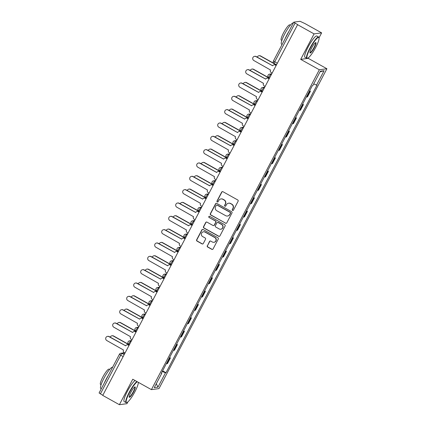 <?xml version="1.0" encoding="UTF-8"?>
<svg xmlns="http://www.w3.org/2000/svg" width="426" height="426" viewBox="0 0 426 426"><rect width="100%" height="100%" fill="white"/><g stroke="black" fill="none" stroke-linecap="round" stroke-linejoin="round"><path stroke-width="0.64" d="M232.548 210.439A0.671 0.65 -97.7 0 0 233.432 210.172L238.107 201.258A0.959 0.932 -97.7 0 0 237.729 199.959L222.958 191.716A0.959 0.932 -97.7 0 0 221.696 192.099L217.015 201.013A0.671 0.65 -97.7 0 0 217.675 201.999A0.671 0.65 -97.7 0 0 218.165 201.652L218.767 200.502A3.062 2.982 -97.7 0 1 222.803 199.283L224.039 199.97A3.062 2.982 -97.7 0 1 225.253 204.118L224.646 205.273A0.671 0.65 -97.7 0 0 225.311 206.259A0.671 0.65 -97.7 0 0 225.796 205.912L226.403 204.762A3.062 2.982 -97.7 0 1 230.439 203.543L231.669 204.23A3.062 2.982 -97.7 0 1 232.889 208.378L232.282 209.533A0.671 0.65 -97.7 0 0 232.548 210.439M228.618 203.191L228.842 203.165A3.062 2.982 -97.7 0 1 230.658 203.511L231.888 204.198A3.062 2.982 -97.7 0 1 233.107 208.351L232.5 209.501A0.671 0.65 -97.7 0 0 233.054 210.492M222.5 191.599A0.959 0.932 -97.7 0 0 221.914 192.067L217.233 200.981A0.671 0.65 -97.7 0 0 217.787 201.972M220.987 198.931L221.206 198.905A3.062 2.982 -97.7 0 1 223.027 199.251L224.257 199.938A3.062 2.982 -97.7 0 1 225.471 204.091L224.869 205.241A0.671 0.65 -97.7 0 0 225.418 206.232M207.281 245.727A0.959 0.932 -97.7 0 0 207.659 247.027L211.807 249.338A0.959 0.932 -97.7 0 0 213.069 248.96L218.266 239.055A0.959 0.932 -97.7 0 0 217.883 237.761L203.111 229.518A0.959 0.932 -97.7 0 0 201.849 229.896L196.652 239.795A0.959 0.932 -97.7 0 0 197.03 241.095L202.041 243.89A0.959 0.932 -97.7 0 0 203.298 243.507L205.524 239.268A0.959 0.932 -97.7 0 0 205.146 237.974L202.664 236.59A2.556 2.492 -97.7 0 1 203.5 231.808A2.556 2.492 -97.7 0 1 205.018 232.101L214.747 237.527A2.556 2.492 -97.7 0 1 213.905 242.303A2.556 2.492 -97.7 0 1 212.388 242.016L210.769 241.111A0.959 0.932 -97.7 0 0 209.507 241.494L207.499 245.701A0.959 0.932 -97.7 0 0 207.883 246.995L212.026 249.311A0.959 0.932 -97.7 0 0 212.483 249.423M319.037 37.818L321.63 32.877L314.068 33.894L300.697 59.368L319.34 69.773L151.411 389.63L132.763 379.225L119.392 404.7L102.751 395.413L297.646 24.58L295.058 23.132L274.727 61.855A1.949 0.362 119.2 0 0 274.216 63.495A1.949 0.362 119.2 0 0 274.269 63.506M314.068 33.894L297.428 24.607M225.508 223.245A0.959 0.932 -97.7 0 0 226.765 222.862L231.968 212.963A0.959 0.932 -97.7 0 0 231.584 211.669L216.813 203.42A0.959 0.932 -97.7 0 0 215.551 203.804L210.353 213.703A0.959 0.932 -97.7 0 0 210.732 215.002L225.727 223.213A0.959 0.932 -97.7 0 0 226.185 223.33M225.114 226.009L219.917 235.908A0.959 0.932 -97.7 0 1 218.655 236.292L203.884 228.048A0.959 0.932 -97.7 0 1 203.5 226.749L205.726 222.516A0.959 0.932 -97.7 0 1 206.988 222.132L212.979 225.476A0.959 0.932 -97.7 0 0 214.241 225.093L215.716 222.287A0.959 0.932 -97.7 0 0 215.338 220.987L209.097 217.505A0.671 0.65 -97.7 0 1 209.315 216.254A0.671 0.65 -97.7 0 1 209.714 216.333L224.736 224.715A0.959 0.932 -97.7 0 1 225.114 226.009M321.63 32.877L304.989 23.59L300.064 21.3L293.823 22.141L295.058 23.132M300.697 59.368L308.259 58.346L308.68 57.547M308.259 58.346L326.907 68.751L158.973 388.613L151.411 389.63M119.392 404.7L126.953 403.683L127.912 401.856M102.815 395.296L99.093 392.974L119.424 354.251L120.707 355.215L100.382 393.938M306.385 96.952A4.484 0.602 27.7 0 0 306.789 96.99L309.755 91.35A4.484 0.602 -152.3 0 1 309.345 91.308M309.755 91.35L310.426 91.26L309.611 90.807M306.789 96.99L307.465 96.899L310.426 91.26M302.609 104.141L303.424 104.594L302.753 104.684A4.484 0.602 -152.3 0 1 302.343 104.642M299.382 110.286A4.484 0.602 27.7 0 0 299.792 110.329L300.463 110.238L303.424 104.594M295.607 117.475L296.427 117.927L295.75 118.018A4.484 0.602 -152.3 0 1 295.346 117.981M292.385 123.62A4.484 0.602 27.7 0 0 292.79 123.662L293.461 123.572L296.427 117.927M288.61 130.809L289.424 131.261L288.753 131.352A4.484 0.602 -152.3 0 1 288.343 131.314M285.383 136.954A4.484 0.602 27.7 0 0 285.787 136.996L286.464 136.906L289.424 131.261M281.607 144.142L282.422 144.6L281.751 144.691A4.484 0.602 -152.3 0 1 281.341 144.648M278.38 150.287A4.484 0.602 27.7 0 0 278.79 150.33L279.461 150.24L282.422 144.6M274.605 157.476L275.42 157.934L274.749 158.025A4.484 0.602 -152.3 0 1 274.344 157.982M271.378 163.627A4.484 0.602 27.7 0 0 271.788 163.664L272.459 163.573L275.42 157.934M267.608 170.81L268.423 171.268L267.746 171.358A4.484 0.602 -152.3 0 1 267.342 171.316M264.381 176.96A4.484 0.602 27.7 0 0 264.786 176.998L265.457 176.907L268.423 171.268M260.605 184.149L261.42 184.602L260.749 184.692A4.484 0.602 -152.3 0 1 260.339 184.65M257.379 190.294A4.484 0.602 27.7 0 0 257.783 190.337L258.46 190.241L261.42 184.602M253.603 197.483L254.418 197.936L253.747 198.026A4.484 0.602 -152.3 0 1 253.337 197.989M250.376 203.628A4.484 0.602 27.7 0 0 250.786 203.671L251.457 203.58L254.418 197.936M246.601 210.817L247.421 211.269L246.745 211.36A4.484 0.602 -152.3 0 1 246.34 211.323M243.379 216.962A4.484 0.602 27.7 0 0 243.784 217.004L244.455 216.914L247.421 211.269M239.604 224.151L240.418 224.608L239.747 224.699A4.484 0.602 -152.3 0 1 239.337 224.656M236.377 230.296A4.484 0.602 27.7 0 0 236.781 230.338L237.458 230.248L240.418 224.608M232.601 237.484L233.416 237.942L232.745 238.033A4.484 0.602 -152.3 0 1 232.335 237.99M229.374 243.629A4.484 0.602 27.7 0 0 229.784 243.672L230.455 243.581L233.416 237.942M225.599 250.818L226.414 251.276L225.743 251.367A4.484 0.602 -152.3 0 1 225.338 251.324M222.372 256.969A4.484 0.602 27.7 0 0 222.782 257.006L223.453 256.915L226.414 251.276M218.602 264.157L219.417 264.61L218.74 264.7A4.484 0.602 -152.3 0 1 218.336 264.658M215.375 270.302A4.484 0.602 27.7 0 0 215.78 270.34L216.451 270.249L219.417 264.61M211.6 277.491L212.414 277.944L211.743 278.034A4.484 0.602 -152.3 0 1 211.333 277.997M208.373 283.636A4.484 0.602 27.7 0 0 208.777 283.679L209.454 283.588L212.414 277.944M204.597 290.825L205.412 291.277L204.741 291.368A4.484 0.602 -152.3 0 1 204.331 291.331M201.37 296.97A4.484 0.602 27.7 0 0 201.78 297.013L202.451 296.922L205.412 291.277M197.6 304.159L198.415 304.611L197.739 304.702A4.484 0.602 -152.3 0 1 197.334 304.665M194.373 310.304A4.484 0.602 27.7 0 0 194.778 310.346L195.449 310.256L198.415 304.611M190.598 317.492L191.412 317.95L190.741 318.041A4.484 0.602 -152.3 0 1 190.331 317.998M187.371 323.638A4.484 0.602 27.7 0 0 187.775 323.68L188.452 323.59L191.412 317.95M183.595 330.826L184.41 331.284L183.739 331.375A4.484 0.602 -152.3 0 1 183.329 331.332M180.368 336.977A4.484 0.602 27.7 0 0 180.778 337.014L181.449 336.923L184.41 331.284M176.593 344.165L177.408 344.618L176.737 344.709A4.484 0.602 -152.3 0 1 176.332 344.666M173.366 350.31A4.484 0.602 27.7 0 0 173.776 350.348L174.447 350.257L177.408 344.618M169.596 357.499L170.411 357.952L169.734 358.042A4.484 0.602 -152.3 0 1 169.33 358M166.369 363.644A4.484 0.602 27.7 0 0 166.774 363.687L167.445 363.596L170.411 357.952M162.258 371.472L165.48 372.803L157.945 387.165L154.239 387.665L161.779 373.304L161.262 373.373L312.317 85.653L312.833 85.583L320.373 71.222L324.079 70.721L316.539 85.083L313.712 83.911M165.48 372.803L166.002 372.734L317.056 85.014L316.539 85.083M319.34 69.773L326.907 68.751M162.594 370.833L166.002 372.734M161.779 373.304L161.438 373.032M324.079 70.721L320.048 71.84M156.315 383.709L157.945 387.165M216.355 203.303A0.959 0.932 -97.7 0 0 215.769 203.772L210.572 213.676A0.959 0.932 -97.7 0 0 210.95 214.97L225.727 223.213M230.333 213.245A0.671 0.65 -97.7 0 0 230.067 212.334L217.095 205.103A0.671 0.65 -97.7 0 0 216.216 205.369L215.577 206.583A3.062 2.982 -97.7 0 0 216.791 210.737L225.658 215.678A3.062 2.982 -97.7 0 0 229.694 214.459L230.551 213.213A0.671 0.65 -97.7 0 0 230.285 212.308L230.067 212.334M216.701 205.023L216.919 204.997A0.671 0.65 -97.7 0 1 217.319 205.071L230.285 212.308M227.473 216.03L227.697 215.998A3.062 2.982 -97.7 0 0 229.912 214.432L229.694 214.459M230.551 213.213L229.912 214.432M206.53 222.015A0.959 0.932 -97.7 0 0 205.944 222.484L203.724 226.723A0.959 0.932 -97.7 0 0 204.102 228.016L218.879 236.26A0.959 0.932 -97.7 0 0 219.331 236.377M213.548 225.583L213.767 225.556A0.959 0.932 -97.7 0 0 214.459 225.066L215.934 222.255A0.959 0.932 -97.7 0 0 215.556 220.956L209.097 217.505M209.427 216.248A0.671 0.65 -97.7 0 0 209.32 217.478M219.198 228.943A2.556 2.492 -97.7 0 0 222.83 227.17A2.556 2.492 -97.7 0 0 221.552 224.454L218.128 222.542A0.959 0.932 -97.7 0 0 216.866 222.926L215.391 225.737A0.959 0.932 -97.7 0 0 215.769 227.031L219.198 228.943M220.716 229.236L220.94 229.204A2.556 2.492 -97.7 0 0 221.776 224.427L221.552 224.454M217.558 222.436L217.777 222.404A0.959 0.932 -97.7 0 1 218.346 222.516L221.776 224.427M210.311 240.994A0.959 0.932 -97.7 0 0 209.725 241.462L207.499 245.701M213.905 242.303L214.129 242.277A2.556 2.492 -97.7 0 0 214.965 237.495L214.747 237.527M203.5 231.808L203.719 231.776A2.556 2.492 -97.7 0 1 205.236 232.069L214.965 237.495M202.654 229.401A0.959 0.932 -97.7 0 0 202.068 229.87L196.871 239.769A0.959 0.932 -97.7 0 0 197.254 241.063L202.259 243.858A0.959 0.932 -97.7 0 0 202.717 243.976M276.272 64.901L260.323 56.003A2.242 2.183 -97.7 0 0 257.251 57.143M258.992 55.747L259.274 55.705A2.242 2.183 82.3 0 1 260.605 55.96L276.357 64.747M276 65.428L275.271 65.024A1.949 1.896 -97.7 0 0 272.704 65.796L255.909 56.594A2.242 2.183 -97.7 0 0 252.73 58.149A2.242 2.183 -97.7 0 0 253.848 60.529L270.505 69.986A1.949 1.896 -97.7 0 0 271.277 72.628L272.006 73.032M254.578 56.338L254.865 56.301A2.242 2.183 82.3 0 1 256.196 56.557L272.715 65.774M274.115 64.8L274.403 64.763A1.949 1.896 82.3 0 1 275.558 64.981L276.08 65.274M269.275 78.235L253.321 69.337A2.242 2.183 -97.7 0 0 250.254 70.482M251.99 69.081L252.277 69.044A2.242 2.183 82.3 0 1 253.608 69.294L269.354 78.08M262.272 91.569L246.319 82.671A2.242 2.183 -97.7 0 0 243.251 83.816M244.987 82.415L245.275 82.378A2.242 2.183 82.3 0 1 246.606 82.633L262.352 91.42M255.27 104.908L239.316 96.004A2.242 2.183 -97.7 0 0 236.249 97.149M237.985 95.749L238.272 95.712A2.242 2.183 82.3 0 1 239.604 95.967L255.35 104.753M268.998 78.762L268.274 78.357A1.949 1.896 -97.7 0 0 265.702 79.135L248.912 69.928A2.242 2.183 -97.7 0 0 245.727 71.483A2.242 2.183 -97.7 0 0 246.846 73.863L263.502 83.32A1.949 1.896 -97.7 0 0 264.28 85.961L265.004 86.371M247.581 69.672L247.868 69.635A2.242 2.183 82.3 0 1 249.199 69.891L265.717 79.108M267.113 78.134L267.4 78.096A1.949 1.896 82.3 0 1 268.561 78.32L269.078 78.608M261.995 92.096L261.271 91.691A1.949 1.896 -97.7 0 0 258.699 92.469L241.909 83.262A2.242 2.183 -97.7 0 0 238.73 84.817A2.242 2.183 -97.7 0 0 239.843 87.197L256.5 96.654A1.949 1.896 -97.7 0 0 257.277 99.301L258.002 99.705M240.578 83.011L240.866 82.969A2.242 2.183 82.3 0 1 242.197 83.224L258.715 92.442M260.116 91.468L260.398 91.43A1.949 1.896 82.3 0 1 261.559 91.654L262.075 91.941M254.998 105.43L254.269 105.025A1.949 1.896 -97.7 0 0 251.702 105.802L234.907 96.601A2.242 2.183 -97.7 0 0 231.728 98.156A2.242 2.183 -97.7 0 0 232.846 100.531L249.503 109.988A1.949 1.896 -97.7 0 0 250.275 112.634L251.005 113.039M233.576 96.345L233.863 96.303A2.242 2.183 82.3 0 1 235.195 96.558L251.713 105.776M253.113 104.807L253.401 104.764A1.949 1.896 82.3 0 1 254.556 104.988L255.078 105.275M310.293 48.165A11.885 2.194 119.2 0 0 307.657 58.197A11.885 2.194 119.2 0 0 315.677 47.44A11.885 2.194 119.2 0 0 319.031 37.807A11.885 2.194 119.2 0 0 310.293 48.165M307.657 58.197L307.274 58.314A12.178 2.247 -60.8 0 1 306.8 58.298A12.178 2.247 -60.8 0 1 309.979 48.032A12.178 2.247 -60.8 0 1 318.669 37.025A12.178 2.247 -60.8 0 1 318.93 37.419L319.031 37.807M311.64 47.984A5.943 1.097 -60.8 0 1 315.65 42.6A5.943 1.097 -60.8 0 1 314.329 47.621A5.943 1.097 -60.8 0 1 309.963 52.797A5.943 1.097 -60.8 0 1 311.64 47.984M309.936 52.558A5.65 1.044 119.2 0 0 309.979 52.595A5.65 1.044 119.2 0 0 314.01 47.488A5.65 1.044 119.2 0 0 315.485 42.728A5.65 1.044 119.2 0 0 315.432 42.706M282.055 44.49L281.549 44.203A12.178 2.247 -60.8 0 1 284.722 33.942A12.178 2.247 -60.8 0 1 293.381 22.919M285.015 38.846A12.178 2.247 -60.8 0 1 286.815 35.108A12.178 2.247 -60.8 0 1 288.966 31.322M281.847 40.465L281.282 40.156A8.77 1.619 -60.8 0 1 283.572 32.765A8.77 1.619 -60.8 0 1 289.829 24.841L290.394 25.155M306.8 58.298L304.957 57.27A12.178 2.247 -60.8 0 1 308.136 47.004A12.178 2.247 -60.8 0 1 316.827 35.997L318.669 37.025M137.353 381.787A11.885 2.194 119.2 0 0 129.531 392.468A11.885 2.194 119.2 0 0 126.889 402.506A11.885 2.194 119.2 0 0 134.909 391.744A11.885 2.194 119.2 0 0 138.306 382.319M126.889 402.506L126.506 402.618A12.178 2.247 -60.8 0 1 126.032 402.602A12.178 2.247 -60.8 0 1 129.211 392.341A12.178 2.247 -60.8 0 1 136.938 381.558M130.873 392.287A5.943 1.097 -60.8 0 1 134.882 386.909A5.943 1.097 -60.8 0 1 133.562 391.925A5.943 1.097 -60.8 0 1 129.195 397.107A5.943 1.097 -60.8 0 1 130.873 392.287M129.169 396.867A5.65 1.044 119.2 0 0 129.216 396.904A5.65 1.044 119.2 0 0 133.247 391.798A5.65 1.044 119.2 0 0 134.722 387.032A5.65 1.044 119.2 0 0 134.669 387.01M101.287 388.794L100.781 388.512A12.178 2.247 -60.8 0 1 103.96 378.251A12.178 2.247 -60.8 0 1 112.613 367.223M104.253 383.155A12.178 2.247 -60.8 0 1 106.047 379.417A12.178 2.247 -60.8 0 1 108.199 375.631M101.079 384.774L100.52 384.46A8.77 1.619 -60.8 0 1 102.81 377.074A8.77 1.619 -60.8 0 1 109.067 369.145L109.626 369.459M126.032 402.602L124.195 401.574A12.178 2.247 -60.8 0 1 127.374 391.313A12.178 2.247 -60.8 0 1 135.101 380.53M248.273 118.242L232.319 109.338A2.242 2.183 -97.7 0 0 229.252 110.483M230.988 109.083L231.275 109.045A2.242 2.183 82.3 0 1 232.607 109.301L248.353 118.087M241.27 131.575L225.317 122.672A2.242 2.183 -97.7 0 0 222.25 123.817M223.985 122.416L224.273 122.379A2.242 2.183 82.3 0 1 225.604 122.635L241.35 131.421M247.996 118.763L247.272 118.359A1.949 1.896 -97.7 0 0 244.7 119.136L227.91 109.935A2.242 2.183 -97.7 0 0 224.726 111.49A2.242 2.183 -97.7 0 0 225.844 113.864L242.5 123.327A1.949 1.896 -97.7 0 0 243.273 125.968L244.002 126.373M226.579 109.679L226.861 109.642A2.242 2.183 82.3 0 1 228.192 109.897L244.71 119.11M246.111 118.14L246.398 118.098A1.949 1.896 82.3 0 1 247.554 118.321L248.076 118.614M219.576 123.013L219.864 122.976A2.242 2.183 82.3 0 1 221.195 123.231L237.633 132.598L220.908 123.268A2.242 2.183 -97.7 0 0 217.729 124.823A2.242 2.183 -97.7 0 0 218.842 127.198L235.498 136.661A1.949 1.896 -97.7 0 0 236.276 139.302L237 139.707M240.994 132.103L240.269 131.693A1.949 1.896 -97.7 0 0 239.108 131.474L239.396 131.437A1.949 1.896 82.3 0 1 240.557 131.655L241.073 131.948M239.108 131.474A1.949 1.896 -97.7 0 0 237.697 132.47M234.268 144.909L218.314 136.011A2.242 2.183 -97.7 0 0 215.247 137.151M216.983 135.756L217.271 135.713A2.242 2.183 82.3 0 1 218.602 135.969L234.348 144.755M227.266 158.243L211.317 149.345A2.242 2.183 -97.7 0 0 208.245 150.49M209.986 149.089L210.268 149.052A2.242 2.183 82.3 0 1 211.6 149.302L227.351 158.089M220.269 171.577L204.315 162.679A2.242 2.183 -97.7 0 0 201.248 163.824M202.984 162.423L203.271 162.386A2.242 2.183 82.3 0 1 204.602 162.641L220.349 171.428M213.266 184.916L197.313 176.013A2.242 2.183 -97.7 0 0 194.245 177.157M195.981 175.757L196.269 175.72A2.242 2.183 82.3 0 1 197.6 175.975L213.346 184.762M206.264 198.25L190.31 189.346A2.242 2.183 -97.7 0 0 187.243 190.491M188.979 189.091L189.266 189.053A2.242 2.183 82.3 0 1 190.598 189.309L206.344 198.095M199.267 211.584L183.313 202.68A2.242 2.183 -97.7 0 0 180.246 203.825M181.982 202.425L182.269 202.387A2.242 2.183 82.3 0 1 183.601 202.643L199.347 211.429M192.264 224.917L176.311 216.014A2.242 2.183 -97.7 0 0 173.244 217.159M174.98 215.764L175.267 215.721A2.242 2.183 82.3 0 1 176.598 215.977L192.344 224.763M185.262 238.251L169.308 229.353A2.242 2.183 -97.7 0 0 166.241 230.493M167.977 229.097L168.265 229.06A2.242 2.183 82.3 0 1 169.596 229.31L185.342 238.097M233.991 145.436L233.267 145.032A1.949 1.896 -97.7 0 0 230.7 145.804L213.905 136.602A2.242 2.183 -97.7 0 0 210.726 138.157A2.242 2.183 -97.7 0 0 211.844 140.532L228.501 149.995A1.949 1.896 -97.7 0 0 229.273 152.636L229.997 153.04M212.574 136.347L212.862 136.309A2.242 2.183 82.3 0 1 214.193 136.565L230.711 145.783M232.111 144.808L232.399 144.771A1.949 1.896 82.3 0 1 233.554 144.989L234.076 145.282M226.994 158.77L226.265 158.365A1.949 1.896 -97.7 0 0 223.698 159.143L206.908 149.936A2.242 2.183 -97.7 0 0 203.724 151.491A2.242 2.183 -97.7 0 0 204.842 153.871L221.499 163.328A1.949 1.896 -97.7 0 0 222.271 165.97L223 166.374M205.572 149.68L205.859 149.643A2.242 2.183 82.3 0 1 207.19 149.899L223.709 159.116M225.109 158.142L225.397 158.105A1.949 1.896 82.3 0 1 226.552 158.328L227.074 158.616M219.992 172.104L219.268 171.699A1.949 1.896 -97.7 0 0 216.696 172.477L199.906 163.27A2.242 2.183 -97.7 0 0 196.721 164.825A2.242 2.183 -97.7 0 0 197.84 167.205L214.496 176.662A1.949 1.896 -97.7 0 0 215.274 179.309L215.998 179.713M198.575 163.02L198.862 162.977A2.242 2.183 82.3 0 1 200.193 163.233L216.712 172.45M218.107 171.476L218.394 171.438A1.949 1.896 82.3 0 1 219.555 171.662L220.072 171.95M212.989 185.438L212.265 185.033A1.949 1.896 -97.7 0 0 209.693 185.811L192.903 176.609A2.242 2.183 -97.7 0 0 189.724 178.164A2.242 2.183 -97.7 0 0 190.837 180.539L207.494 189.996A1.949 1.896 -97.7 0 0 208.271 192.643L208.996 193.047M191.572 176.353L191.86 176.311A2.242 2.183 82.3 0 1 193.191 176.566L209.709 185.784M211.11 184.809L211.392 184.772A1.949 1.896 82.3 0 1 212.553 184.996L213.069 185.283M205.992 198.772L205.263 198.367A1.949 1.896 -97.7 0 0 202.696 199.144L185.901 189.943A2.242 2.183 -97.7 0 0 182.722 191.498A2.242 2.183 -97.7 0 0 183.84 193.873L200.497 203.335A1.949 1.896 -97.7 0 0 201.269 205.976L201.999 206.381M184.57 189.687L184.857 189.65A2.242 2.183 82.3 0 1 186.189 189.9L202.707 199.118M204.107 198.149L204.395 198.106A1.949 1.896 82.3 0 1 205.55 198.33L206.072 198.617M198.99 212.105L198.266 211.701A1.949 1.896 -97.7 0 0 195.694 212.478L178.904 203.277A2.242 2.183 -97.7 0 0 175.72 204.831A2.242 2.183 -97.7 0 0 176.838 207.206L193.495 216.669A1.949 1.896 -97.7 0 0 194.267 219.31L194.996 219.715M177.573 203.021L177.855 202.984A2.242 2.183 82.3 0 1 179.186 203.239L195.704 212.452M197.105 211.482L197.392 211.445A1.949 1.896 82.3 0 1 198.548 211.663L199.07 211.956M191.988 225.445L191.263 225.04A1.949 1.896 -97.7 0 0 188.691 225.812L171.902 216.61A2.242 2.183 -97.7 0 0 168.723 218.165A2.242 2.183 -97.7 0 0 169.836 220.54L186.492 230.003A1.949 1.896 -97.7 0 0 187.27 232.644L187.994 233.049M170.57 216.355L170.858 216.317A2.242 2.183 82.3 0 1 172.189 216.573L188.707 225.791M190.102 224.816L190.39 224.779A1.949 1.896 82.3 0 1 191.551 224.997L192.067 225.29M184.985 238.778L184.261 238.374A1.949 1.896 -97.7 0 0 181.694 239.151L164.899 229.944A2.242 2.183 -97.7 0 0 161.72 231.499A2.242 2.183 -97.7 0 0 162.839 233.879L179.495 243.337A1.949 1.896 -97.7 0 0 180.267 245.978L180.991 246.382M163.568 229.689L163.856 229.651A2.242 2.183 82.3 0 1 165.187 229.907L181.705 239.124M183.105 238.15L183.393 238.113A1.949 1.896 82.3 0 1 184.549 238.331L185.07 238.624M178.26 251.585L162.311 242.687A2.242 2.183 -97.7 0 0 159.239 243.832M160.98 242.431L161.262 242.394A2.242 2.183 82.3 0 1 162.594 242.65L178.345 251.436M171.263 264.924L155.309 256.021A2.242 2.183 -97.7 0 0 152.242 257.166M153.978 255.765L154.265 255.728A2.242 2.183 82.3 0 1 155.596 255.983L171.343 264.77M164.26 278.258L148.307 269.354A2.242 2.183 -97.7 0 0 145.239 270.499M146.975 269.099L147.263 269.062A2.242 2.183 82.3 0 1 148.594 269.317L164.34 278.103M157.258 291.592L141.304 282.688A2.242 2.183 -97.7 0 0 138.237 283.833M139.973 282.433L140.26 282.395A2.242 2.183 82.3 0 1 141.592 282.651L157.338 291.437M150.261 304.925L134.307 296.022A2.242 2.183 -97.7 0 0 131.24 297.167M132.976 295.772L133.263 295.729A2.242 2.183 82.3 0 1 134.595 295.985L150.341 304.771M143.258 318.259L127.305 309.361A2.242 2.183 -97.7 0 0 124.238 310.501M125.974 309.106L126.261 309.063A2.242 2.183 82.3 0 1 127.592 309.319L143.338 318.105M177.988 252.112L177.259 251.707A1.949 1.896 -97.7 0 0 174.692 252.485L157.902 243.278A2.242 2.183 -97.7 0 0 154.718 244.833A2.242 2.183 -97.7 0 0 155.836 247.213L172.493 256.67A1.949 1.896 -97.7 0 0 173.265 259.317L173.994 259.722M156.566 243.022L156.853 242.985A2.242 2.183 82.3 0 1 158.184 243.241L174.703 252.458M176.103 251.484L176.391 251.446A1.949 1.896 82.3 0 1 177.546 251.67L178.068 251.958M170.986 265.446L170.262 265.041A1.949 1.896 -97.7 0 0 167.69 265.819L150.9 256.617A2.242 2.183 -97.7 0 0 147.721 258.167A2.242 2.183 -97.7 0 0 148.834 260.547L165.49 270.004A1.949 1.896 -97.7 0 0 166.268 272.651L166.992 273.055M149.569 256.361L149.856 256.319A2.242 2.183 82.3 0 1 151.187 256.574L167.706 265.792M169.101 264.818L169.388 264.78A1.949 1.896 82.3 0 1 170.549 265.004L171.066 265.291M163.983 278.78L163.259 278.375A1.949 1.896 -97.7 0 0 160.687 279.152L143.897 269.951A2.242 2.183 -97.7 0 0 140.718 271.506A2.242 2.183 -97.7 0 0 141.831 273.881L158.488 283.343A1.949 1.896 -97.7 0 0 159.265 285.984L159.99 286.389M142.566 269.695L142.854 269.658A2.242 2.183 82.3 0 1 144.185 269.908L160.703 279.126M162.104 278.157L162.386 278.114A1.949 1.896 82.3 0 1 163.547 278.338L164.063 278.625M156.986 292.114L156.257 291.709A1.949 1.896 -97.7 0 0 153.69 292.486L136.895 283.285A2.242 2.183 -97.7 0 0 133.716 284.84A2.242 2.183 -97.7 0 0 134.834 287.215L151.491 296.677A1.949 1.896 -97.7 0 0 152.263 299.318L152.993 299.723M135.564 283.029L135.851 282.992A2.242 2.183 82.3 0 1 137.183 283.247L153.701 292.46M155.101 291.49L155.389 291.448A1.949 1.896 82.3 0 1 156.544 291.672L157.066 291.964M149.984 305.453L149.26 305.048A1.949 1.896 -97.7 0 0 146.688 305.82L129.898 296.618A2.242 2.183 -97.7 0 0 126.714 298.173A2.242 2.183 -97.7 0 0 127.832 300.548L144.489 310.011A1.949 1.896 -97.7 0 0 145.266 312.652L145.99 313.057M128.567 296.363L128.849 296.326A2.242 2.183 82.3 0 1 130.18 296.581L146.698 305.799M148.099 304.824L148.386 304.787A1.949 1.896 82.3 0 1 149.542 305.005L150.064 305.298M142.982 318.786L142.257 318.382A1.949 1.896 -97.7 0 0 139.685 319.154L122.896 309.952A2.242 2.183 -97.7 0 0 119.717 311.507A2.242 2.183 -97.7 0 0 120.83 313.887L137.486 323.345A1.949 1.896 -97.7 0 0 138.264 325.986L138.988 326.391M121.564 309.697L121.852 309.659A2.242 2.183 82.3 0 1 123.183 309.915L139.701 319.133M141.097 318.158L141.384 318.121A1.949 1.896 82.3 0 1 142.545 318.339L143.061 318.632M136.256 331.593L120.302 322.695A2.242 2.183 -97.7 0 0 117.235 323.84M118.971 322.439L119.259 322.402A2.242 2.183 82.3 0 1 120.59 322.652L136.336 331.444M135.979 332.12L135.255 331.716A1.949 1.896 -97.7 0 0 132.688 332.493L115.893 323.286A2.242 2.183 -97.7 0 0 112.714 324.841A2.242 2.183 -97.7 0 0 113.833 327.221L130.489 336.678A1.949 1.896 -97.7 0 0 131.261 339.32L131.985 339.73M114.562 323.03L114.85 322.993A2.242 2.183 82.3 0 1 116.181 323.249L132.699 332.466M134.099 331.492L134.387 331.455A1.949 1.896 82.3 0 1 135.543 331.678L136.064 331.966M129.254 344.932L113.305 336.029A2.242 2.183 -97.7 0 0 110.233 337.174M111.974 335.773L112.256 335.736A2.242 2.183 82.3 0 1 113.588 335.992L129.339 344.778M128.982 345.454L128.253 345.049A1.949 1.896 -97.7 0 0 125.686 345.827L108.896 336.62A2.242 2.183 -97.7 0 0 105.712 338.175A2.242 2.183 -97.7 0 0 106.83 340.555L123.487 350.012A1.949 1.896 -97.7 0 0 124.259 352.659L124.988 353.063M107.56 336.37L107.847 336.327A2.242 2.183 82.3 0 1 109.178 336.583L125.697 345.8M127.097 344.826L127.385 344.788A1.949 1.896 82.3 0 1 128.54 345.012L129.062 345.3M124.972 353.053L122.049 353.447A1.949 0.362 119.2 0 0 120.707 355.215L123.141 356.573M124.163 354.629L122.049 353.447A1.949 1.896 82.3 0 0 120.888 353.229A1.949 1.949 0 0 0 119.424 354.251L119.477 354.224A1.949 1.896 82.3 0 1 120.888 353.229L124.429 352.749M173.776 350.348L176.737 344.709M180.778 337.014L183.739 331.375M187.775 323.68L190.741 318.041M194.778 310.346L197.739 304.702M201.78 297.013L204.741 291.368M208.777 283.679L211.743 278.034M215.78 270.34L218.74 264.7M222.782 257.006L225.743 251.367M229.784 243.672L232.745 238.033M236.781 230.338L239.747 224.699M243.784 217.004L246.745 211.36M250.786 203.671L253.747 198.026M257.783 190.337L260.749 184.692M264.786 176.998L267.746 171.358M271.788 163.664L274.749 158.025M278.79 150.33L281.751 144.691M285.787 136.996L288.753 131.352M292.79 123.662L295.75 118.018M299.792 110.329L302.753 104.684M166.774 363.687L169.734 358.042M131.341 340.965L130.718 341.045A1.949 0.362 119.2 0 0 129.445 342.696A1.949 0.362 119.2 0 0 128.876 344.458A1.949 0.362 119.2 0 0 128.924 344.464M131.165 341.295L130.718 341.045A1.949 1.896 82.3 0 0 129.563 340.827A1.949 1.949 0 0 0 128.876 344.458L129.36 344.73M138.338 327.631L137.72 327.711A1.949 0.362 119.2 0 0 136.448 329.362A1.949 0.362 119.2 0 0 135.873 331.124A1.949 0.362 119.2 0 0 135.926 331.13M138.168 327.961L137.72 327.711A1.949 1.896 82.3 0 0 136.565 327.493A1.949 1.949 0 0 0 135.873 331.124L136.363 331.396M145.341 314.292L144.723 314.377A1.949 0.362 119.2 0 0 143.445 316.028A1.949 0.362 119.2 0 0 142.875 317.791A1.949 0.362 119.2 0 0 142.928 317.796M145.165 314.628L144.723 314.377A1.949 1.896 82.3 0 0 143.562 314.154A1.949 1.949 0 0 0 142.875 317.791L143.365 318.062M152.343 300.958L151.725 301.044A1.949 0.362 119.2 0 0 150.447 302.694A1.949 0.362 119.2 0 0 149.877 304.452A1.949 0.362 119.2 0 0 149.925 304.462M152.167 301.288L151.725 301.044A1.949 1.896 82.3 0 0 150.564 300.82A1.949 1.949 0 0 0 149.877 304.452L150.362 304.728M159.34 287.625L158.722 287.71A1.949 0.362 119.2 0 0 157.45 289.361A1.949 0.362 119.2 0 0 156.875 291.118A1.949 0.362 119.2 0 0 156.928 291.128M159.17 287.955L158.722 287.71A1.949 1.896 82.3 0 0 157.567 287.486A1.949 1.949 0 0 0 156.875 291.118L157.364 291.389M166.342 274.291L165.725 274.376A1.949 0.362 119.2 0 0 164.447 276.027A1.949 0.362 119.2 0 0 163.877 277.784A1.949 0.362 119.2 0 0 163.93 277.795M166.167 274.621L165.725 274.376A1.949 1.896 82.3 0 0 164.569 274.152A1.949 1.949 0 0 0 163.877 277.784L164.367 278.056M173.345 260.957L172.727 261.037A1.949 0.362 119.2 0 0 171.449 262.693A1.949 0.362 119.2 0 0 170.879 264.45A1.949 0.362 119.2 0 0 170.933 264.455M173.169 261.287L172.727 261.037A1.949 1.896 82.3 0 0 171.566 260.818A1.949 1.949 0 0 0 170.879 264.45L171.364 264.722M180.347 247.623L179.724 247.703A1.949 0.362 119.2 0 0 178.451 249.354A1.949 0.362 119.2 0 0 177.882 251.116A1.949 0.362 119.2 0 0 177.93 251.122M180.171 247.953L179.724 247.703A1.949 1.896 82.3 0 0 178.569 247.485A1.949 1.949 0 0 0 177.882 251.116L178.366 251.388M187.344 234.284L186.726 234.369A1.949 0.362 119.2 0 0 185.454 236.02A1.949 0.362 119.2 0 0 184.879 237.783A1.949 0.362 119.2 0 0 184.932 237.788M187.174 234.619L186.726 234.369A1.949 1.896 82.3 0 0 185.571 234.146A1.949 1.949 0 0 0 184.879 237.783L185.369 238.054M194.347 220.95L193.729 221.035A1.949 0.362 119.2 0 0 192.451 222.686A1.949 0.362 119.2 0 0 191.881 224.443A1.949 0.362 119.2 0 0 191.934 224.454M194.171 221.28L193.729 221.035A1.949 1.896 82.3 0 0 192.568 220.812A1.949 1.949 0 0 0 191.881 224.443L192.371 224.72M201.349 207.616L200.731 207.702A1.949 0.362 119.2 0 0 199.453 209.352A1.949 0.362 119.2 0 0 198.883 211.11A1.949 0.362 119.2 0 0 198.931 211.12M201.173 207.947L200.731 207.702A1.949 1.896 82.3 0 0 199.57 207.478A1.949 1.949 0 0 0 198.883 211.11L199.368 211.381M208.346 194.283L207.728 194.368A1.949 0.362 119.2 0 0 206.456 196.019A1.949 0.362 119.2 0 0 205.88 197.776A1.949 0.362 119.2 0 0 205.934 197.786M208.176 194.613L207.728 194.368A1.949 1.896 82.3 0 0 206.573 194.144A1.949 1.949 0 0 0 205.88 197.776L206.37 198.047M215.348 180.949L214.731 181.029A1.949 0.362 119.2 0 0 213.453 182.685A1.949 0.362 119.2 0 0 212.883 184.442A1.949 0.362 119.2 0 0 212.936 184.453M215.173 181.279L214.731 181.029A1.949 1.896 82.3 0 0 213.575 180.81A1.949 1.949 0 0 0 212.883 184.442L213.373 184.714M222.351 167.615L221.733 167.695A1.949 0.362 119.2 0 0 220.455 169.346A1.949 0.362 119.2 0 0 219.885 171.108A1.949 0.362 119.2 0 0 219.938 171.114M222.175 167.945L221.733 167.695A1.949 1.896 82.3 0 0 220.572 167.477A1.949 1.949 0 0 0 219.885 171.108L220.37 171.38M229.353 154.276L228.73 154.361A1.949 0.362 119.2 0 0 227.457 156.012A1.949 0.362 119.2 0 0 226.888 157.774A1.949 0.362 119.2 0 0 226.936 157.78M229.177 154.611L228.73 154.361A1.949 1.896 82.3 0 0 227.575 154.137A1.949 1.949 0 0 0 226.888 157.774L227.372 158.046M236.35 140.942L235.732 141.027A1.949 0.362 119.2 0 0 234.46 142.678A1.949 0.362 119.2 0 0 233.885 144.441A1.949 0.362 119.2 0 0 233.938 144.446M236.18 141.278L235.732 141.027A1.949 1.896 82.3 0 0 234.577 140.804A1.949 1.949 0 0 0 233.885 144.441L234.375 144.712M243.352 127.608L242.735 127.694A1.949 0.362 119.2 0 0 241.457 129.344A1.949 0.362 119.2 0 0 240.887 131.101A1.949 0.362 119.2 0 0 240.94 131.112M243.177 127.938L242.735 127.694A1.949 1.896 82.3 0 0 241.574 127.47A1.949 1.949 0 0 0 240.887 131.101L241.377 131.373M250.355 114.274L249.737 114.36A1.949 0.362 119.2 0 0 248.459 116.01A1.949 0.362 119.2 0 0 247.889 117.768A1.949 0.362 119.2 0 0 247.937 117.778M250.179 114.605L249.737 114.36A1.949 1.896 82.3 0 0 248.576 114.136A1.949 1.949 0 0 0 247.889 117.768L248.374 118.039M257.352 100.941L256.734 101.021A1.949 0.362 119.2 0 0 255.462 102.677A1.949 0.362 119.2 0 0 254.886 104.434A1.949 0.362 119.2 0 0 254.94 104.445M257.182 101.271L256.734 101.021A1.949 1.896 82.3 0 0 255.579 100.802A1.949 1.949 0 0 0 254.886 104.434L255.376 104.705M264.354 87.607L263.737 87.687A1.949 0.362 119.2 0 0 262.459 89.338A1.949 0.362 119.2 0 0 261.889 91.1A1.949 0.362 119.2 0 0 261.942 91.105M264.179 87.937L263.737 87.687A1.949 1.896 82.3 0 0 262.581 87.468A1.949 1.949 0 0 0 261.889 91.1L262.379 91.372M271.357 74.273L270.739 74.353A1.949 0.362 119.2 0 0 269.461 76.004A1.949 0.362 119.2 0 0 268.891 77.766A1.949 0.362 119.2 0 0 268.944 77.772M271.181 74.603L270.739 74.353A1.949 1.896 82.3 0 0 269.578 74.135A1.949 1.949 0 0 0 268.891 77.766L269.376 78.038M268.167 75.13A1.949 1.896 82.3 0 1 269.578 74.135L271.57 73.863M261.165 88.464A1.949 1.896 82.3 0 1 262.581 87.468L264.567 87.197M254.168 101.798A1.949 1.896 82.3 0 1 255.579 100.802L257.565 100.536M247.165 115.132A1.949 1.896 82.3 0 1 248.576 114.136L250.568 113.87M240.163 128.471A1.949 1.896 82.3 0 1 241.574 127.47L243.565 127.204M233.16 141.805A1.949 1.896 82.3 0 1 234.577 140.804L236.563 140.537M226.163 155.139A1.949 1.896 82.3 0 1 227.575 154.137L229.566 153.871M219.161 168.472A1.949 1.896 82.3 0 1 220.572 167.477L222.564 167.205M212.159 181.806A1.949 1.896 82.3 0 1 213.575 180.81L215.561 180.539M205.162 195.14A1.949 1.896 82.3 0 1 206.573 194.144L208.559 193.878M198.159 208.479A1.949 1.896 82.3 0 1 199.57 207.478L201.562 207.212M191.157 221.813A1.949 1.896 82.3 0 1 192.568 220.812L194.56 220.546M184.16 235.147A1.949 1.896 82.3 0 1 185.571 234.146L187.557 233.879M177.157 248.48A1.949 1.896 82.3 0 1 178.569 247.485L180.56 247.213M170.155 261.814A1.949 1.896 82.3 0 1 171.566 260.818L173.558 260.547M163.153 275.148A1.949 1.896 82.3 0 1 164.569 274.152L166.555 273.886M156.156 288.487A1.949 1.896 82.3 0 1 157.567 287.486L159.553 287.22M149.153 301.821A1.949 1.896 82.3 0 1 150.564 300.82L152.556 300.554M142.151 315.155A1.949 1.896 82.3 0 1 143.562 314.154L145.554 313.887M135.154 328.489A1.949 1.896 82.3 0 1 136.565 327.493L138.551 327.221M128.151 341.822A1.949 1.896 82.3 0 1 129.563 340.827L131.554 340.555M277.161 63.213L273.444 60.891A1.949 1.949 0 0 0 274.216 63.495L276.378 64.704M273.497 60.865L293.775 22.168M260.605 55.96L260.323 56.003M275.271 65.024L275.558 64.981M255.909 56.594L256.196 56.557M253.608 69.294L253.321 69.337M246.606 82.633L246.319 82.671M239.604 95.967L239.316 96.004M268.274 78.357L268.561 78.32M248.912 69.928L249.199 69.891M261.271 91.691L261.559 91.654M241.909 83.262L242.197 83.224M254.269 105.025L254.556 104.988M234.907 96.601L235.195 96.558M232.607 109.301L232.319 109.338M225.604 122.635L225.317 122.672M247.272 118.359L247.554 118.321M227.91 109.935L228.192 109.897M240.269 131.693L240.557 131.655M220.908 123.268L221.195 123.231M218.602 135.969L218.314 136.011M211.6 149.302L211.317 149.345M204.602 162.641L204.315 162.679M197.6 175.975L197.313 176.013M190.598 189.309L190.31 189.346M183.601 202.643L183.313 202.68M176.598 215.977L176.311 216.014M169.596 229.31L169.308 229.353M233.267 145.032L233.554 144.989M213.905 136.602L214.193 136.565M226.265 158.365L226.552 158.328M206.908 149.936L207.19 149.899M219.268 171.699L219.555 171.662M199.906 163.27L200.193 163.233M212.265 185.033L212.553 184.996M192.903 176.609L193.191 176.566M205.263 198.367L205.55 198.33M185.901 189.943L186.189 189.9M198.266 211.701L198.548 211.663M178.904 203.277L179.186 203.239M191.263 225.04L191.551 224.997M171.902 216.61L172.189 216.573M184.261 238.374L184.549 238.331M164.899 229.944L165.187 229.907M162.594 242.65L162.311 242.687M155.596 255.983L155.309 256.021M148.594 269.317L148.307 269.354M141.592 282.651L141.304 282.688M134.595 295.985L134.307 296.022M127.592 309.319L127.305 309.361M177.259 251.707L177.546 251.67M157.902 243.278L158.184 243.241M170.262 265.041L170.549 265.004M150.9 256.617L151.187 256.574M163.259 278.375L163.547 278.338M143.897 269.951L144.185 269.908M156.257 291.709L156.544 291.672M136.895 283.285L137.183 283.247M149.26 305.048L149.542 305.005M129.898 296.618L130.18 296.581M142.257 318.382L142.545 318.339M122.896 309.952L123.183 309.915M120.59 322.652L120.302 322.695M135.255 331.716L135.543 331.678M115.893 323.286L116.181 323.249M113.588 335.992L113.305 336.029M128.253 345.049L128.54 345.012M108.896 336.62L109.178 336.583"/></g></svg>
